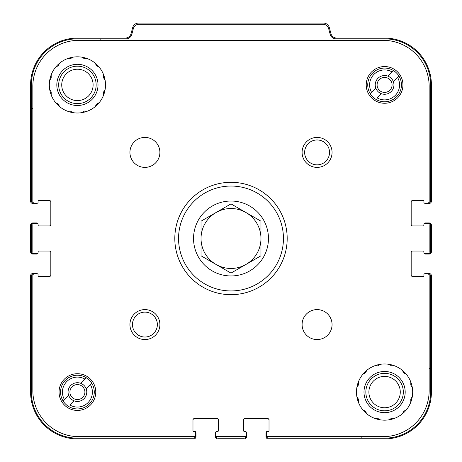 <?xml version="1.0" encoding="UTF-8"?>
<svg xmlns="http://www.w3.org/2000/svg" width="462" height="462" viewBox="0 0 462 462"><rect width="100%" height="100%" fill="white"/><g stroke="black" fill="none" stroke-linecap="round" stroke-linejoin="round"><path stroke-width="0.69" d="M425.415 203.095L428.413 203.095A2.246 2.246 0 0 0 430.659 200.843L430.659 84.91A46.073 46.073 0 0 0 384.586 38.831L335.989 38.831A5.994 5.994 0 0 1 330.203 34.39L328.667 28.667A5.994 5.994 0 0 0 322.88 24.226L139.12 24.226A5.994 5.994 0 0 0 133.333 28.667L131.797 34.39A5.994 5.994 0 0 1 126.01 38.831L100.826 38.831L100.826 40.333M32.837 108.322L31.341 108.322L31.341 200.843A2.246 2.246 0 0 0 33.587 203.095L36.585 203.095M38.086 201.218A0.751 0.751 0 0 1 38.831 200.473A0.751 0.751 0 0 0 38.086 201.218L38.086 202.344A0.751 0.751 0 0 1 37.335 203.095L34.338 203.095A1.496 1.496 0 0 1 32.837 201.594L32.837 86.406A46.073 46.073 0 0 1 78.915 40.333L383.085 40.333A46.073 46.073 0 0 1 429.163 86.406L429.163 201.594A1.496 1.496 0 0 1 427.662 203.095L424.665 203.095A0.751 0.751 0 0 1 423.914 202.344L423.914 201.218A0.751 0.751 0 0 0 423.169 200.473L412.676 200.473A1.496 1.496 0 0 0 411.18 201.969L411.18 201.218M38.831 200.473L50.069 200.473M50.82 201.218L50.82 201.969A1.496 1.496 0 0 0 49.324 200.473M50.82 201.969L50.82 225.196M50.069 225.941L49.324 225.941A1.496 1.496 0 0 0 50.82 224.445M38.831 225.941A0.751 0.751 0 0 1 38.086 225.196A0.751 0.751 0 0 0 38.831 225.941L49.324 225.941M36.585 223.319L33.587 223.319A2.246 2.246 0 0 0 31.341 225.566L31.341 251.415A2.246 2.246 0 0 0 33.587 253.661L36.585 253.661M38.086 251.79A0.751 0.751 0 0 1 38.831 251.039A0.751 0.751 0 0 0 38.086 251.79L38.086 252.916A0.751 0.751 0 0 1 37.335 253.661L34.338 253.661A1.496 1.496 0 0 1 32.837 252.165L32.837 224.821A1.496 1.496 0 0 1 34.338 223.319L37.335 223.319A0.751 0.751 0 0 1 38.086 224.07L38.086 225.196M38.831 251.039L50.069 251.039M50.82 251.79L50.82 252.541A1.496 1.496 0 0 0 49.324 251.039M50.82 252.541L50.82 275.762M50.069 276.513L49.324 276.513A1.496 1.496 0 0 0 50.82 275.017M36.585 273.891L33.587 273.891A2.246 2.246 0 0 0 31.341 276.137L31.341 392.076A46.073 46.073 0 0 0 77.414 438.149L193.353 438.149A2.246 2.246 0 0 0 195.599 435.903L195.599 432.906M193.728 431.41A0.751 0.751 0 0 1 192.977 430.659A0.751 0.751 0 0 0 193.728 431.41L194.854 431.41A0.751 0.751 0 0 1 195.599 432.155L195.599 435.152A1.496 1.496 0 0 1 194.104 436.654L78.915 436.654A46.073 46.073 0 0 1 32.837 390.575L32.837 275.387A1.496 1.496 0 0 1 34.338 273.891L37.335 273.891A0.751 0.751 0 0 1 38.086 274.642L38.086 275.762A0.751 0.751 0 0 0 38.831 276.513L49.324 276.513M192.977 430.659L192.977 419.421M193.728 418.67L194.479 418.67A1.496 1.496 0 0 0 192.977 420.172M194.479 418.67L217.7 418.67M218.451 419.421L218.451 420.172A1.496 1.496 0 0 0 216.955 418.67M218.451 430.659A0.751 0.751 0 0 1 217.7 431.41A0.751 0.751 0 0 0 218.451 430.659L218.451 420.172M215.829 432.906L215.829 435.903A2.246 2.246 0 0 0 218.076 438.149L243.924 438.149A2.246 2.246 0 0 0 246.171 435.903L246.171 432.906M244.3 431.41A0.751 0.751 0 0 1 243.549 430.659A0.751 0.751 0 0 0 244.3 431.41L245.42 431.41A0.751 0.751 0 0 1 246.171 432.155L246.171 435.152A1.496 1.496 0 0 1 244.675 436.654L217.325 436.654A1.496 1.496 0 0 1 215.829 435.152L215.829 432.155A0.751 0.751 0 0 1 216.58 431.41L217.7 431.41M243.549 430.659L243.549 419.421M244.3 418.67L245.045 418.67A1.496 1.496 0 0 0 243.549 420.172M245.045 418.67L268.272 418.67M269.023 419.421L269.023 420.172A1.496 1.496 0 0 0 267.521 418.67M269.023 430.659A0.751 0.751 0 0 1 268.272 431.41A0.751 0.751 0 0 0 269.023 430.659L269.023 420.172M266.401 432.906L266.401 435.903A2.246 2.246 0 0 0 268.647 438.149L361.174 438.149L361.174 436.654M429.163 368.664L430.659 368.664L430.659 276.137A2.246 2.246 0 0 0 428.413 273.891L425.415 273.891M423.914 275.762A0.751 0.751 0 0 1 423.169 276.513A0.751 0.751 0 0 0 423.914 275.762L423.914 274.642A0.751 0.751 0 0 1 424.665 273.891L427.662 273.891A1.496 1.496 0 0 1 429.163 275.387L429.163 390.575A46.073 46.073 0 0 1 383.085 436.654L267.896 436.654A1.496 1.496 0 0 1 266.401 435.152L266.401 432.155A0.751 0.751 0 0 1 267.146 431.41L268.272 431.41M423.169 276.513L411.931 276.513M411.18 275.762L411.18 275.017A1.496 1.496 0 0 0 412.676 276.513M411.18 275.017L411.18 251.79M411.931 251.039L412.676 251.039A1.496 1.496 0 0 0 411.18 252.541M423.169 251.039A0.751 0.751 0 0 1 423.914 251.79A0.751 0.751 0 0 0 423.169 251.039L412.676 251.039M425.415 253.661L428.413 253.661A2.246 2.246 0 0 0 430.659 251.415L430.659 225.566A2.246 2.246 0 0 0 428.413 223.319L425.415 223.319M423.914 225.196A0.751 0.751 0 0 1 423.169 225.941A0.751 0.751 0 0 0 423.914 225.196L423.914 224.07A0.751 0.751 0 0 1 424.665 223.319L427.662 223.319A1.496 1.496 0 0 1 429.163 224.821L429.163 252.165A1.496 1.496 0 0 1 427.662 253.661L424.665 253.661A0.751 0.751 0 0 1 423.914 252.916L423.914 251.79M423.169 225.941L411.931 225.941M411.18 225.196L411.18 224.445A1.496 1.496 0 0 0 412.676 225.941M411.931 200.473L412.676 200.473M31.341 108.322L31.341 84.91A46.073 46.073 0 0 1 77.414 38.831L100.826 38.831M430.659 368.664L430.659 392.076A46.073 46.073 0 0 1 384.586 438.149L361.174 438.149M37.653 223.389A1.496 1.496 0 0 0 36.585 222.944L32.837 222.944A2.246 2.246 0 0 0 30.59 225.196L30.59 251.79A2.246 2.246 0 0 0 32.837 254.036L36.585 254.036A1.496 1.496 0 0 0 37.653 253.592M37.653 273.96A1.496 1.496 0 0 0 36.585 273.516L32.837 273.516A2.246 2.246 0 0 0 30.59 275.762L30.59 392.076A46.824 46.824 0 0 0 77.414 438.9L193.728 438.9A2.246 2.246 0 0 0 195.975 436.654L195.975 432.906A1.496 1.496 0 0 0 195.53 431.843M215.898 431.843A1.496 1.496 0 0 0 215.454 432.906L215.454 436.654A2.246 2.246 0 0 0 217.7 438.9L244.3 438.9A2.246 2.246 0 0 0 246.546 436.654L246.546 432.906A1.496 1.496 0 0 0 246.102 431.843M266.47 431.843A1.496 1.496 0 0 0 266.025 432.906L266.025 436.654A2.246 2.246 0 0 0 268.272 438.9L384.586 438.9A46.824 46.824 0 0 0 431.41 392.076L431.41 275.762A2.246 2.246 0 0 0 429.163 273.516L425.415 273.516A1.496 1.496 0 0 0 424.347 273.96M424.347 253.592A1.496 1.496 0 0 0 425.415 254.036L429.163 254.036A2.246 2.246 0 0 0 431.41 251.79L431.41 225.196A2.246 2.246 0 0 0 429.163 222.944L425.415 222.944A1.496 1.496 0 0 0 424.347 223.389M424.347 203.02A1.496 1.496 0 0 0 425.415 203.465L429.163 203.465A2.246 2.246 0 0 0 431.41 201.218L431.41 84.91A46.824 46.824 0 0 0 384.586 38.086L336.74 38.086A5.994 5.994 0 0 1 330.948 33.639L329.314 27.541A5.994 5.994 0 0 0 323.527 23.1L138.473 23.1A5.994 5.994 0 0 0 132.686 27.541L131.052 33.639A5.994 5.994 0 0 1 125.26 38.086L77.414 38.086A46.824 46.824 0 0 0 30.59 84.91L30.59 201.218A2.246 2.246 0 0 0 32.837 203.465L36.585 203.465A1.496 1.496 0 0 0 37.653 203.02M388.958 419.825L391.609 418.295L394.669 418.295M402.252 413.923L403.782 411.272L406.427 409.742M410.805 402.159L410.805 399.104L412.335 396.454M412.335 387.699L410.805 385.048L410.805 381.987M406.427 374.411L403.782 372.88L402.252 370.229M394.669 365.852L391.609 365.852L388.958 364.322M380.209 364.322L377.558 365.852L374.497 365.852M366.92 370.229L365.39 372.88L362.739 374.411M358.362 381.987L358.362 385.048L356.831 387.699M356.831 396.454L358.362 399.104L358.362 402.159M362.739 409.742L365.39 411.272L366.92 413.923M374.497 418.295L377.558 418.295L380.209 419.825M405.186 392.076A20.605 20.605 0 0 1 374.284 409.915A20.605 20.605 0 0 1 374.284 374.232A20.605 20.605 0 0 1 405.186 392.076M403.314 392.076A18.728 18.728 0 0 1 375.219 408.298A18.728 18.728 0 0 1 375.219 375.854A18.728 18.728 0 0 1 403.314 392.076M400.271 392.076A15.691 15.691 0 0 1 376.738 405.659A15.691 15.691 0 0 1 376.738 378.488A15.691 15.691 0 0 1 400.271 392.076M81.791 112.659L84.442 111.128L87.503 111.128M95.08 106.757L96.61 104.106L99.261 102.576M103.638 94.993L103.638 91.932L105.169 89.281M105.169 80.532L103.638 77.882L103.638 74.821M99.261 67.244L96.61 65.714L95.08 63.063M87.503 58.686L84.442 58.686L81.791 57.155M73.042 57.155L70.391 58.686L67.331 58.686M59.748 63.063L58.218 65.714L55.573 67.244M51.195 74.821L51.195 77.882L49.665 80.532M49.665 89.281L51.195 91.932L51.195 94.993M55.573 102.576L58.218 104.106L59.748 106.757M67.331 111.128L70.391 111.128L73.042 112.659M98.019 84.91A20.605 20.605 0 0 1 67.117 102.749A20.605 20.605 0 0 1 67.117 67.065A20.605 20.605 0 0 1 98.019 84.91M96.148 84.91A18.728 18.728 0 0 1 68.053 101.126A18.728 18.728 0 0 1 68.053 68.688A18.728 18.728 0 0 1 96.148 84.91M93.105 84.91A15.691 15.691 0 0 1 69.571 98.493A15.691 15.691 0 0 1 69.571 71.321A15.691 15.691 0 0 1 93.105 84.91M86.134 388.658A9.367 9.367 0 0 1 73.995 400.791L69.808 404.983A14.986 14.986 0 0 0 90.321 384.465L91.684 383.102A16.857 16.857 0 0 0 86.388 377.806L80.838 383.356A9.367 9.367 0 0 0 68.699 395.495L63.144 401.051A16.857 16.857 0 0 1 86.388 377.806L85.025 379.169A14.986 14.986 0 0 0 64.507 399.688L63.144 401.051A16.857 16.857 0 0 0 89.333 403.996A16.857 16.857 0 0 0 91.684 383.102L86.134 388.658A9.367 9.367 0 0 0 80.838 383.356M393.301 81.485A9.367 9.367 0 0 1 381.162 93.624L376.975 97.817A14.986 14.986 0 0 0 397.493 77.298L398.856 75.935A16.857 16.857 0 0 0 393.555 70.64L388.005 76.19A9.367 9.367 0 0 0 375.866 88.329L370.316 93.878A16.857 16.857 0 0 1 393.555 70.64L392.192 72.003A14.986 14.986 0 0 0 371.679 92.515L370.316 93.878A16.857 16.857 0 0 0 396.506 96.829A16.857 16.857 0 0 0 398.856 75.935L393.301 81.485A9.367 9.367 0 0 0 388.005 76.19M411.18 224.445L411.18 201.969M423.914 201.218A0.751 0.751 0 0 0 423.169 200.473M412.676 392.076A28.095 28.095 0 0 0 370.536 367.746A28.095 28.095 0 0 0 370.536 416.406A28.095 28.095 0 0 0 412.676 392.076M332.068 324.578A14.986 14.986 0 0 0 309.592 311.602A14.986 14.986 0 0 0 309.592 337.555A14.986 14.986 0 0 0 332.068 324.578M159.898 152.408A14.986 14.986 0 0 0 137.422 139.432A14.986 14.986 0 0 0 137.422 165.384A14.986 14.986 0 0 0 159.898 152.408M105.509 84.91A28.095 28.095 0 0 0 63.369 60.58A28.095 28.095 0 0 0 63.369 109.24A28.095 28.095 0 0 0 105.509 84.91M174.809 238.49A56.191 56.191 0 0 1 259.095 189.83A56.191 56.191 0 0 1 259.095 287.15A56.191 56.191 0 0 1 174.809 238.49M159.898 324.578A14.986 14.986 0 0 0 137.422 311.602A14.986 14.986 0 0 0 137.422 337.555A14.986 14.986 0 0 0 159.898 324.578M332.068 152.408A14.986 14.986 0 0 0 309.592 139.432A14.986 14.986 0 0 0 309.592 165.384A14.986 14.986 0 0 0 332.068 152.408M95.773 392.076A18.353 18.353 0 0 0 68.237 376.178A18.353 18.353 0 0 0 68.237 407.969A18.353 18.353 0 0 0 95.773 392.076M402.939 84.91A18.353 18.353 0 0 0 375.404 69.011A18.353 18.353 0 0 0 375.404 100.803A18.353 18.353 0 0 0 402.939 84.91M329.533 152.408A12.451 12.451 0 0 0 310.862 141.626A12.451 12.451 0 0 0 310.862 163.19A12.451 12.451 0 0 0 329.533 152.408M157.363 324.578A12.451 12.451 0 0 0 138.692 313.796A12.451 12.451 0 0 0 138.692 335.36A12.451 12.451 0 0 0 157.363 324.578M178.557 238.49A52.443 52.443 0 0 1 257.224 193.076A52.443 52.443 0 0 1 257.224 283.911A52.443 52.443 0 0 1 178.557 238.49M193.543 238.49A37.457 37.457 0 0 1 249.728 206.052A37.457 37.457 0 0 1 249.728 270.934A37.457 37.457 0 0 1 193.543 238.49M375.866 88.329A9.367 9.367 0 0 0 381.162 93.624M68.699 395.495A9.367 9.367 0 0 0 73.995 400.791M377.09 84.91A7.49 7.49 0 0 1 388.328 78.419A7.49 7.49 0 0 1 388.328 91.395A7.49 7.49 0 0 1 377.09 84.91M69.924 392.076A7.49 7.49 0 0 1 81.162 385.585A7.49 7.49 0 0 1 81.162 398.562A7.49 7.49 0 0 1 69.924 392.076M201.034 238.49L201.034 255.792L231 273.094L260.966 255.792L260.966 221.188L231 203.886L201.034 221.188L201.034 238.49A29.966 29.966 0 0 1 245.986 212.537A29.966 29.966 0 0 1 245.986 264.443A29.966 29.966 0 0 1 201.034 238.49"/></g></svg>
